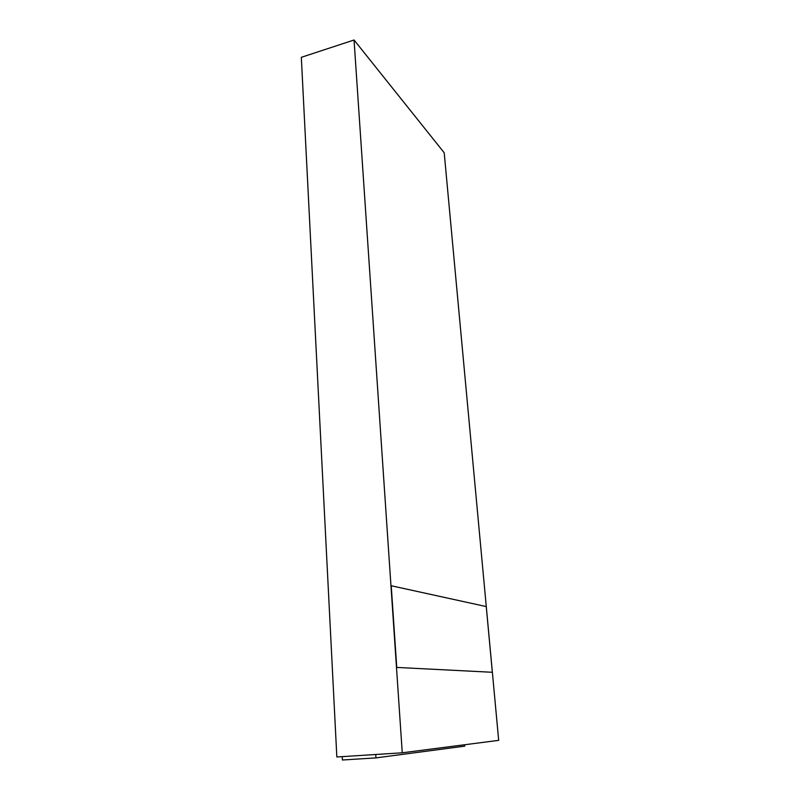 <?xml version="1.0" encoding="UTF-8"?>
<svg xmlns="http://www.w3.org/2000/svg" width="800" height="800" viewBox="0 0 800 800"><rect width="100%" height="100%" fill="white"/><g stroke="black" fill="none" stroke-linecap="round" stroke-linejoin="round"><path stroke-width="1.2" d="M498.68 740.36L444.2 152.76L354.05 40L301.32 57.32L336.84 756.98L402.26 752.8L498.68 740.36M354.05 40L402.26 752.8M492.34 672.28L486.25 606.58L391.22 585.75L396.65 667.42L492.34 672.28L396.65 667.42M391.22 585.75L396.75 667.41M375.74 754.49L375.94 757.9L464.74 746.14L464.62 744.75M375.94 757.9L342.39 760L342.22 756.63"/></g></svg>
